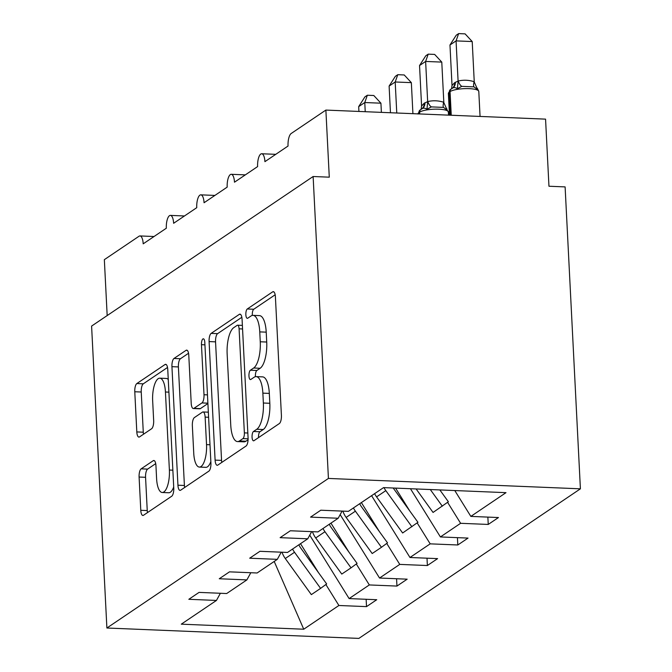 <?xml version="1.0" encoding="UTF-8"?>
<svg xmlns="http://www.w3.org/2000/svg" width="672" height="672" viewBox="0 0 672 672"><rect width="100%" height="100%" fill="white"/><g stroke="black" fill="none" stroke-linecap="round" stroke-linejoin="round"><path stroke-width="1.01" d="M252.059 437.212A4.746 1.68 -87.6 0 0 253.537 440.824A4.746 1.68 -87.6 0 0 253.966 440.689L279.35 423.553A6.787 2.402 -87.6 0 0 281.408 415.346L275.402 296.806A6.787 2.402 -87.6 0 0 273.294 291.64A6.787 2.402 -87.6 0 0 272.681 291.833L247.296 308.977A4.746 1.68 -87.6 0 0 245.851 314.714A4.746 1.68 -87.6 0 0 247.33 318.335A4.746 1.68 -87.6 0 0 247.758 318.192L251.042 315.974A21.714 7.678 -87.6 0 1 253.008 315.353A21.714 7.678 -87.6 0 1 259.762 331.892L260.257 341.771A21.714 7.678 -87.6 0 1 253.68 368.004L250.396 370.222A4.746 1.68 -87.6 0 0 248.959 375.967A4.746 1.68 -87.6 0 0 250.429 379.579A4.746 1.68 -87.6 0 0 250.858 379.445L254.15 377.227A21.714 7.678 -87.6 0 1 256.108 376.606A21.714 7.678 -87.6 0 1 262.861 393.137L263.365 403.015A21.714 7.678 -87.6 0 1 256.78 429.257L253.495 431.474A4.746 1.68 -87.6 0 0 252.059 437.212M256.108 376.606L262.567 376.874A21.714 7.678 -87.6 0 1 269.321 393.406L269.825 403.284A21.714 7.678 -87.6 0 1 263.248 429.517L259.955 431.735A4.746 1.68 -87.6 0 0 258.518 437.48A4.746 1.68 -87.6 0 0 258.527 437.615M275.176 294.781L253.756 309.246A4.746 1.68 -87.6 0 0 252.311 314.983A4.746 1.68 -87.6 0 0 252.344 315.412M253.008 315.353L259.468 315.622A21.714 7.678 -87.6 0 1 266.221 332.153L266.717 342.031A21.714 7.678 -87.6 0 1 260.14 368.273L256.855 370.49A4.746 1.68 -87.6 0 0 255.419 376.228A4.746 1.68 -87.6 0 0 255.444 376.656M141.154 468.838A6.787 2.402 -87.6 0 0 139.096 477.036L140.784 510.3A6.787 2.402 -87.6 0 0 142.892 515.466A6.787 2.402 -87.6 0 0 143.506 515.273L171.704 496.23A6.787 2.402 -87.6 0 0 173.762 488.032L167.756 369.491A6.787 2.402 -87.6 0 0 165.648 364.325A6.787 2.402 -87.6 0 0 165.035 364.518L136.836 383.552A6.787 2.402 -87.6 0 0 134.778 391.751L136.811 431.928A6.787 2.402 -87.6 0 0 138.928 437.094A6.787 2.402 -87.6 0 0 139.541 436.901L151.603 428.753A6.787 2.402 -87.6 0 0 153.661 420.554L152.653 400.63A18.152 6.418 -87.6 0 1 159.793 378.176A18.152 6.418 -87.6 0 1 165.438 392.003L169.386 470.039A18.152 6.418 -87.6 0 1 162.246 492.492A18.152 6.418 -87.6 0 1 156.601 478.674L155.946 465.662A6.787 2.402 -87.6 0 0 153.838 460.496A6.787 2.402 -87.6 0 0 153.224 460.69L141.154 468.838L147.613 469.106A6.787 2.402 -87.6 0 0 145.564 477.305L147.244 510.56A6.787 2.402 -87.6 0 0 147.479 512.593M328.423 478.439L106.89 628.009L358.873 638.4L580.406 488.821L328.423 478.439L313.127 176.509L329.28 177.173L325.878 110.082L291.186 133.501A10.366 3.662 92.4 0 0 288.044 146.034L264.919 161.65A10.366 3.662 -87.6 0 0 261.694 153.754A10.366 3.662 -87.6 0 0 257.62 166.58L234.486 182.196A10.366 3.662 -87.6 0 0 231.26 174.3A10.366 3.662 -87.6 0 0 227.186 187.127L204.061 202.742A10.366 3.662 -87.6 0 0 200.836 194.846A10.366 3.662 -87.6 0 0 196.753 207.673L173.628 223.289A10.366 3.662 -87.6 0 0 170.402 215.393A10.366 3.662 -87.6 0 0 166.328 228.22L143.195 243.835A10.366 3.662 -87.6 0 0 139.969 235.939A10.366 3.662 -87.6 0 0 139.037 236.233L104.345 259.661L107.176 315.563M106.89 628.009L91.594 326.088L313.127 176.509M215.099 460.118A6.787 2.402 -87.6 0 0 217.207 465.284A6.787 2.402 -87.6 0 0 217.82 465.091L246.019 446.057A6.787 2.402 -87.6 0 0 248.077 437.858L242.071 319.309A6.787 2.402 -87.6 0 0 239.963 314.143A6.787 2.402 -87.6 0 0 239.35 314.336L211.151 333.379A6.787 2.402 -87.6 0 0 209.093 341.578L215.099 460.118L221.558 460.387A6.787 2.402 -87.6 0 0 221.794 462.412M208.858 471.148L180.667 490.182A6.787 2.402 -87.6 0 1 180.054 490.375A6.787 2.402 -87.6 0 1 177.937 485.209L171.94 366.668A6.787 2.402 -87.6 0 1 173.989 358.47L186.06 350.322A6.787 2.402 -87.6 0 1 186.673 350.129A6.787 2.402 -87.6 0 1 188.782 355.295L191.218 403.368A6.787 2.402 -87.6 0 0 193.326 408.534A6.787 2.402 -87.6 0 0 193.939 408.341L201.944 402.931A6.787 2.402 -87.6 0 0 204.002 394.733L201.466 344.686A4.746 1.68 -87.6 0 1 203.339 338.806A4.746 1.68 -87.6 0 1 204.809 342.426L210.916 462.949A6.787 2.402 -87.6 0 1 208.858 471.148M487.864 517.104L488.242 524.437L498.464 517.541L470.845 516.398L505.999 492.66L383.552 487.612L348.398 511.35L320.779 510.216L310.556 517.112L338.176 518.255L317.974 531.896L290.346 530.762L280.123 537.659L307.742 538.801L287.54 552.443L259.921 551.3L249.69 558.205L277.318 559.348L257.107 572.989L229.488 571.847L219.265 578.752L246.884 579.894L226.682 593.536L199.055 592.393L188.832 599.298L216.451 600.44L220.382 593.275M246.884 579.894L250.807 572.729M277.318 559.348L281.24 552.182M307.742 538.801L311.674 531.636M366.148 599.281L366.517 606.623L376.74 599.718L349.121 598.584L369.323 584.942L356.303 563.976M309.733 535.172L349.121 598.584M396.572 578.735L396.95 586.076L407.173 579.172L379.546 578.038L399.756 564.396L386.736 543.43M340.166 514.626L379.546 578.038M427.006 558.188L427.375 565.53L437.598 558.625L409.979 557.491L430.189 543.85L417.161 522.883M371.599 495.692L409.979 557.491M457.439 537.65L457.808 544.984L468.031 538.087L440.412 536.945L460.614 523.303L488.242 524.437M410.466 488.729L440.412 536.945M338.176 518.255L342.098 511.09M454.793 490.552L470.845 516.398M325.878 110.082L545.563 119.137L548.957 186.236L565.11 186.9L580.406 488.821M300.51 543.682L318.486 572.628M325.87 584.514L338.898 605.489L366.517 606.623M330.943 523.135L348.919 552.082M396.95 586.076L369.323 584.942M361.376 502.589L379.344 531.535M427.375 565.53L399.756 564.396M395.573 488.107L409.777 510.989M457.808 544.984L430.189 543.85M274.201 561.448L303.744 629.219L338.898 605.489M303.744 629.219L181.297 624.17L216.451 600.44M439.891 489.938L440.21 490.442M447.594 502.337L460.614 523.303M241.836 317.285L217.61 333.648A6.787 2.402 -87.6 0 0 215.552 341.846L221.558 460.387M242.92 438.614A4.746 1.68 -87.6 0 0 244.364 432.869L239.089 328.818A4.746 1.68 -87.6 0 0 237.611 325.198A4.746 1.68 -87.6 0 0 237.182 325.332L233.722 327.676A21.714 7.678 -87.6 0 0 227.144 353.909L230.748 425.04A21.714 7.678 -87.6 0 0 237.493 441.571A21.714 7.678 -87.6 0 0 239.459 440.95L242.92 438.614L248.102 438.824M237.493 441.571L243.961 441.84A21.714 7.678 -87.6 0 0 245.918 441.218L239.459 440.95M248.077 439.765L245.918 441.218M188.546 353.262L180.457 358.73A6.787 2.402 -87.6 0 0 178.399 366.929L184.405 485.478A6.787 2.402 -87.6 0 0 184.632 487.502M193.326 408.534L199.786 408.803A6.787 2.402 -87.6 0 0 200.399 408.61L207.908 403.536M193.746 453.256A18.152 6.418 -87.6 0 0 199.391 467.074A18.152 6.418 -87.6 0 0 206.531 444.62L205.136 417.127A6.787 2.402 -87.6 0 0 203.028 411.961A6.787 2.402 -87.6 0 0 202.415 412.154L194.41 417.564A6.787 2.402 -87.6 0 0 192.352 425.762L193.746 453.256M199.391 467.074L205.85 467.342A18.152 6.418 -87.6 0 0 210.848 461.58M155.711 463.638L147.613 469.106M162.246 492.492L168.714 492.761A18.152 6.418 -87.6 0 0 173.704 486.99M168.26 379.478A18.152 6.418 -87.6 0 0 166.253 378.445L159.793 378.176M167.521 367.466L143.296 383.821A6.787 2.402 -87.6 0 0 141.238 392.02L143.279 432.197A6.787 2.402 -87.6 0 0 143.506 434.221M474.247 81.74L472.214 41.555L456.061 40.891L449.971 44.999L452.021 85.487L454.65 82.681L458.22 81.035C463.453 79.775 468.745 79.993 474.113 81.69L477.565 89.536L473.945 86.856L461.832 86.352L457.38 88.704C455.162 87.268 453.281 87.259 451.718 88.662A3.452 3.125 56 0 0 450.055 91.602L451.248 115.248M449.971 44.999L456.204 35.238L458.64 33.6L456.061 40.891L458.094 81.068M450.492 115.214L449.324 92.098L450.055 91.602A14.86 3.503 177.1 0 1 469.182 88.645A14.86 3.503 177.1 0 1 478.792 91.426L477.406 88.511L477.565 89.536M452.021 85.487L451.643 88.158M458.111 81.371L457.38 88.704M458.64 33.6L465.091 33.869L472.214 41.555M416.119 488.956L433.062 512.442L448.375 501.757L439.841 489.938M430.298 489.544L442.319 506.201M443.814 102.287L441.781 62.101L425.628 61.438L419.538 65.545L421.588 106.033L424.217 103.228L427.787 101.581C433.02 100.321 438.32 100.54 443.68 102.236L447.14 110.082L443.52 107.402L431.399 106.898L426.947 109.242C424.738 107.814 422.848 107.806 421.285 109.208A3.452 3.125 56 0 0 419.622 112.148L419.714 113.946M419.538 65.545L425.779 55.784L428.207 54.146L425.628 61.438L427.661 101.615M418.958 113.921L418.891 112.644L419.622 112.148A14.86 3.503 177.1 0 1 438.749 109.192A14.86 3.503 177.1 0 1 448.358 111.972L447.14 110.082M421.588 106.033L421.21 108.704M427.678 101.917L426.947 109.242M428.207 54.146L434.658 54.415L441.781 62.101M374.606 493.66A22.126 20.026 56 0 0 376.572 496.877L402.637 532.988L417.95 522.304L393.196 488.015M383.972 487.637A22.126 20.026 56 0 0 385.82 490.627L411.886 526.747M412.919 113.669L411.348 82.648L395.195 81.984L389.113 86.092L390.457 112.745M389.113 86.092L395.346 76.331L397.774 74.693L395.195 81.984L396.766 113.005M397.774 74.693L404.233 74.962L411.348 82.648M342.871 511.123A22.126 20.026 56 0 0 346.139 517.423L372.204 553.535L381.452 547.294L387.517 542.85L361.452 506.738A13.826 12.516 -124 0 1 359.747 503.689M353.43 507.956A22.126 20.026 56 0 0 355.396 511.174L381.452 547.294M381.385 112.367L380.923 103.194L364.77 102.53L358.68 106.638L358.924 111.443M358.68 106.638L364.913 96.877L367.349 95.239L364.77 102.53L365.232 111.703M367.349 95.239L373.8 95.508L380.923 103.194M312.438 531.67A22.126 20.026 56 0 0 315.714 537.97L341.771 574.081L351.028 567.84L357.084 563.396L331.019 527.285A13.826 12.516 -124 0 1 329.314 524.236M322.997 528.503A22.126 20.026 56 0 0 324.962 531.72L351.028 567.84M282.013 552.216A22.126 20.026 56 0 0 285.281 558.516L311.346 594.628L320.594 588.378L326.651 583.943L300.594 547.831A13.826 12.516 -124 0 1 298.889 544.782M292.564 549.049A22.126 20.026 56 0 0 294.529 552.266L320.594 588.378M263.248 429.517L256.78 429.257M269.825 403.284L263.365 403.015M269.321 393.406L262.861 393.137M256.855 370.49L250.396 370.222M260.14 368.273L253.68 368.004M266.717 342.031L260.257 341.771M266.221 332.153L259.762 331.892M253.756 309.246L247.296 308.977M273.89 291.883L272.681 291.833M259.955 431.735L253.495 431.474M215.552 341.846L209.093 341.578M217.61 333.648L211.151 333.379M240.551 314.387L239.35 314.336M247.834 433.012L244.364 432.869M242.558 328.961L239.089 328.818M184.405 485.478L177.937 485.209M178.399 366.929L171.94 366.668M180.457 358.73L173.989 358.47M187.27 350.372L186.06 350.322M200.399 408.61L193.939 408.341M207.892 403.183L201.944 402.931M207.472 394.876L204.002 394.733M204.935 344.828L201.466 344.686M210 444.763L206.531 444.62M208.606 417.27L205.136 417.127M154.434 460.74L153.224 460.69M172.855 470.182L169.386 470.039M168.899 392.146L165.438 392.003M143.279 432.197L136.811 431.928M141.238 392.02L134.778 391.751M143.296 383.821L136.836 383.552M166.236 364.568L165.035 364.518M147.244 510.56L140.784 510.3M145.564 477.305L139.096 477.036M455.381 82.194A7.602 6.88 -124 0 1 452.525 88.2L450.618 89.368A3.452 3.125 -124 0 0 449.324 92.098A14.86 3.503 177.1 0 0 448.375 93.425L449.476 115.172M454.65 82.681A7.602 6.88 -124 0 1 452.29 88.326M473.945 86.856A7.602 2.024 110 0 1 474.113 81.69M461.832 86.352A7.602 3.1 73.7 0 1 458.22 81.035M424.948 102.74A7.602 6.88 -124 0 1 422.1 108.746L420.193 109.914A3.452 3.125 -124 0 0 418.891 112.644A14.86 3.503 177.1 0 0 417.942 113.879M424.217 103.228A7.602 6.88 -124 0 1 421.856 108.872M443.52 107.402A7.602 2.024 110 0 1 443.68 102.236M431.399 106.898A7.602 3.1 73.7 0 1 427.787 101.581M385.82 490.627L376.572 496.877M355.396 511.174L346.139 517.423M324.962 531.72L315.714 537.97M294.529 552.266L285.281 558.516M275.755 154.333L261.694 153.754M245.322 174.88L231.26 174.3M214.897 195.426L200.836 194.846M184.464 215.972L170.402 215.393M154.031 236.519L139.969 235.939M242.382 325.399L237.611 325.198M208.345 412.18L203.028 411.961M478.792 91.426L480.06 116.441M448.375 93.425L450.618 89.368M477.406 88.511L476.784 87.755M448.358 111.972L448.518 115.139M417.942 113.971L420.193 109.914M446.972 109.057L446.351 108.301"/></g></svg>
